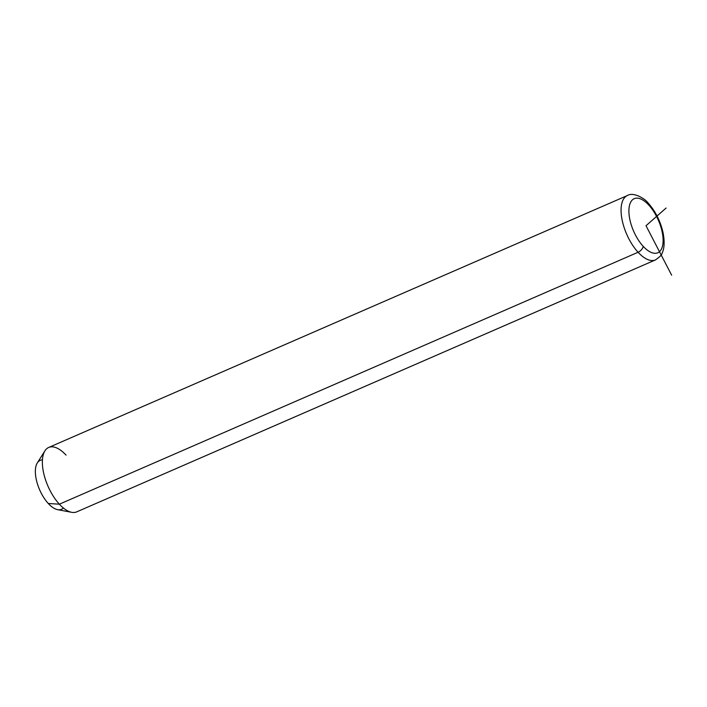 <?xml version="1.0" encoding="UTF-8"?>
<svg xmlns="http://www.w3.org/2000/svg" width="707" height="707" viewBox="0 0 707 707"><rect width="100%" height="100%" fill="white"/><g stroke="black" fill="none" stroke-linecap="round" stroke-linejoin="round"><path stroke-width="1.06" d="M57.647 509.659A26.689 12.24 -113.5 0 1 48.279 503.481L59.37 504.197A35.12 16.111 66.5 0 0 71.699 512.319L57.647 509.659M59.37 504.197L48.279 503.481A26.689 12.24 -113.5 0 1 37.303 462.935L44.93 450.836A35.12 16.111 66.5 0 0 59.37 504.197L638.085 252.258A35.12 16.111 66.5 0 0 655.451 259.92A35.12 16.111 -113.5 0 1 638.085 252.258L59.37 504.197A35.12 16.111 -113.5 0 1 43.242 471.056A35.12 16.111 -113.5 0 1 48.695 447.46L627.409 195.521A35.12 16.111 66.5 0 0 621.957 219.117A35.12 16.111 66.5 0 0 638.085 252.258A35.12 16.111 -113.5 0 1 621.957 219.117A35.12 16.111 -113.5 0 1 627.409 195.521C633.225 191.677 645.226 198.64 648.372 203.307A5.621 3.005 137.4 0 1 648.814 205.118A29.5 13.53 -113.5 0 1 662.883 244.065A29.5 13.53 -113.5 0 1 643.202 246.336A29.5 13.53 -113.5 0 1 629.133 207.398A29.5 13.53 -113.5 0 1 648.814 205.118A29.5 13.53 66.5 0 0 629.133 207.398A29.5 13.53 66.5 0 0 643.202 246.336A5.621 3.005 137.4 0 1 638.085 252.258A5.621 3.005 -42.6 0 0 643.202 246.336A29.5 13.53 66.5 0 0 662.883 244.065A29.5 13.53 66.5 0 0 648.814 205.118A5.621 3.005 -42.6 0 0 648.372 203.307C655.371 211.234 660.214 220.77 662.892 231.923C665.287 243.376 663.749 250.004 662.044 253.247C662.185 254.502 659.985 256.729 655.451 259.92L76.736 511.859A35.12 16.111 -113.5 0 1 59.37 504.197M66.051 455.131A35.12 16.111 66.5 0 0 44.93 450.836M42.42 459.886A26.689 12.24 66.5 0 0 35.668 476.094A26.689 12.24 66.5 0 0 48.279 503.481A26.689 12.24 66.5 0 0 63.365 507.988M671.65 275.2L646.012 225.727L666.109 208.026"/></g></svg>
